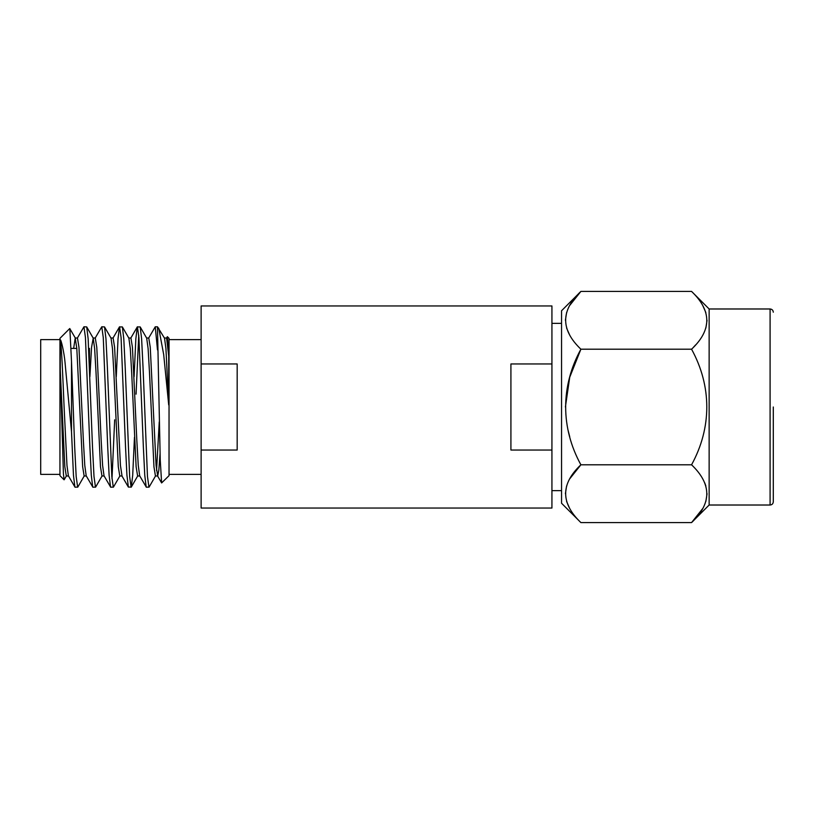 <?xml version="1.0" encoding="UTF-8"?>
<svg xmlns="http://www.w3.org/2000/svg" width="814" height="814" viewBox="0 0 814 814"><rect width="100%" height="100%" fill="white"/><g stroke="black" fill="none" stroke-linecap="round" stroke-linejoin="round"><path stroke-width="1.22" d="M237.179 407L237.179 363.96L201.119 363.96L201.119 450.04L237.179 450.04L237.179 407M201.119 363.96L201.119 305.952L551.933 305.952L551.933 363.96L510.917 363.96L510.917 450.04L551.933 450.04L551.933 508.048L201.119 508.048L201.119 450.04M551.933 363.96L551.933 450.04M166.412 338.176L167.369 336.681L169.037 338.339L169.037 475.661L161.62 482.936L160.226 459.686L157.478 326.79L164.52 338.176L165.934 348.524L168.712 404.934L163.685 354.497L158.75 328.195M167.369 336.681L168.712 356.023L168.712 404.934M66.483 475.824L64.103 479.812L63.421 473.789L60.267 370.217L64.825 466.737L66.31 475.976L68.478 475.976M60.267 370.217L60.267 339.825C61.691 347.202 62.749 375.366 64.103 407L66.972 465.476L68.386 475.824L75.041 487.21L77.808 487.077L84.31 475.824M73.647 348.412L75.224 338.024L76.811 348.524L82.652 466.737L84.137 475.976L86.294 475.976M75.224 338.024L77.472 338.024L78.958 347.263L83.415 441.493L84.788 465.476L86.203 475.824L92.867 487.21L95.625 487.077L102.137 475.824M89.896 376.679L91.565 347.263L93.223 338.176L94.638 348.524L96.021 372.507L100.478 466.737L101.964 475.976L104.121 475.976M93.132 338.024L95.299 338.024L96.785 347.263L101.231 441.493L102.615 465.476L104.029 475.824L110.694 487.21L113.451 487.077L119.963 475.824M95.116 338.176L101.781 326.79L104.538 326.923L111.05 338.176L112.464 348.524L113.848 372.507L118.295 466.737L119.78 475.976L121.947 475.976M110.958 338.024L113.115 338.024L114.601 347.263L120.441 465.476L122.029 475.976M116.27 376.679L118.03 338.787L119.455 326.923L122.365 326.923L128.877 338.176L130.291 348.524L131.665 372.507L136.121 466.737L137.607 475.976L139.764 475.976M128.785 338.024L130.942 338.024L132.428 347.263L136.884 441.493L138.268 465.476L139.682 475.824L146.337 487.21L149.094 487.077L155.606 475.824M134.096 376.679L135.846 338.787L137.281 326.923L140.191 326.923L146.693 338.176L148.107 348.524L149.491 372.507L153.948 466.737L155.433 475.976L157.682 475.976L158.822 470.309L160.053 453.734M146.612 338.024L148.769 338.024L150.254 347.263L156.085 465.476L157.682 475.976M156.553 470.502L159.249 421.906M59.951 339.621L40.7 339.621L40.7 474.379L59.951 474.379M64.103 479.812L59.951 475.661L59.951 338.339L69.75 328.541L75.397 338.176M60.267 339.825C61.009 338.797 64.245 353.093 65.018 362.332L71.5 431.674L73.464 475.213L74.888 487.077M69.851 328.581L71.5 361.416L71.5 431.674M71.5 361.416L74.685 447.1L76.17 476.465L77.656 487.21M77.299 338.176L83.954 326.79L85.439 337.535L89.896 447.1L91.29 475.213L92.715 487.077M83.954 326.79L86.711 326.923L88.146 338.787L92.511 447.1L93.997 476.465L95.482 487.21M101.781 326.79L103.266 337.535L107.723 447.1L109.117 475.213L110.541 487.077M104.538 326.923L105.962 338.787L107.356 366.9L111.813 476.465L113.299 487.21M119.597 326.79L121.083 337.535L125.539 447.1L126.933 475.213L128.368 487.077L131.278 487.077L132.702 475.213L134.463 437.322M122.365 326.923L123.789 338.787L125.183 366.9L129.64 476.465L131.125 487.21M137.424 326.79L138.909 337.535L143.366 447.1L144.76 475.213L146.184 487.077M136.06 394.169L138.736 335.246M140.191 326.923L141.616 338.787L143.01 366.9L147.466 476.465L148.952 487.21M111.996 478.754L114.672 419.831M88.726 348.412L89.469 348.412L89.469 365.028M164.428 338.024L166.595 338.024L168.712 356.023M148.596 338.176L155.25 326.79L157.478 349.867M561.548 310.755L580.891 291.412C560.581 310.531 560.581 329.792 580.891 349.206C560.592 386.212 560.571 427.737 580.891 464.794C560.581 483.903 560.581 503.164 580.891 522.588L561.548 503.245L561.548 310.755M569.729 335.185L566.595 328.052M565.404 320.309L566.595 312.596M569.729 305.433L580.891 291.412L691.564 291.412L709.136 308.984L709.136 505.016L691.564 522.588L580.891 522.588M569.729 436.742L568.091 430.341M565.404 406.98L569.729 377.238L580.891 349.206L691.564 349.206C711.863 330.097 711.863 310.836 691.564 291.412M569.729 508.567L566.595 501.434M565.404 493.691L566.595 485.968M569.729 478.815L580.891 464.794L691.564 464.794C711.874 427.737 711.863 386.223 691.564 349.206M704.741 482.885L705.85 485.948M707.051 493.691L705.86 501.404M702.716 508.567L691.564 522.588C711.863 503.469 711.863 484.208 691.564 464.794M702.716 305.433L705.85 312.566M707.051 320.309L705.86 328.032M695.553 344.973L693.548 347.171M773.3 407L773.3 501.8L773.3 407M709.136 308.984L770.095 308.984L770.095 505.016C772.018 504.843 773.096 503.774 773.3 501.8M551.933 323.362L561.548 323.362M551.933 490.639L561.548 490.639M169.037 339.621L201.119 339.621M112.943 338.176L119.455 326.923M121.856 475.824L128.368 487.077M130.769 338.176L137.281 326.923M157.499 475.824L161.62 482.936M155.25 326.79L157.478 326.79M86.711 326.923L93.223 338.176M131.278 487.077L137.78 475.824M71.113 348.412L76.811 348.412M169.037 474.379L201.119 474.379M770.095 308.984C772.018 309.157 773.096 310.226 773.3 312.2M709.136 505.016L770.095 505.016"/></g></svg>
